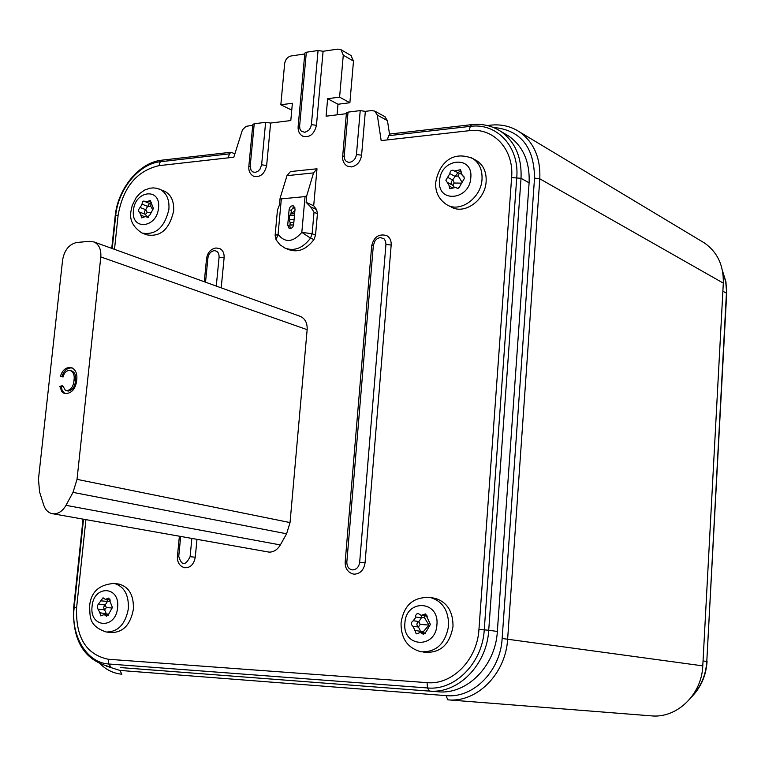 <?xml version="1.0" encoding="UTF-8"?>
<svg xmlns="http://www.w3.org/2000/svg" width="765" height="765" viewBox="0 0 765 765"><rect width="100%" height="100%" fill="white"/><g stroke="black" fill="none" stroke-linecap="round" stroke-linejoin="round"><path stroke-width="1.15" d="M290.968 213.961L291.503 209.486L294.372 207.334M289.973 224.92L293.597 224.967M433.038 597.981L435.199 598.335C447.162 602.151 453.09 611.512 453.004 626.42C449.868 644.245 440.716 652.88 425.541 652.316L423.265 652.048M421.582 615.433L421.018 618.55L418.838 621.534C416.447 623.245 416.303 625.072 418.407 627.023L420.119 630.217L419.889 632.426M414.553 629.461L416.217 633.889L420.463 632.464L423.351 634.3L426.248 631.584L430.389 624.422L425.483 613.932L421.132 615.366L418.369 613.578L417.04 613.74L415.615 615.404L415.462 617.747L413.263 620.74C410.872 622.461 410.728 624.297 412.832 626.248L414.553 629.461M412.832 626.248L418.407 627.023L420.167 624.431L428.945 625.053L423.141 631.909L423.437 632.856M428.945 625.053L424.259 617.345L420.999 617.776L415.443 616.973M118.03 583.953L119.254 584.125C129.161 587.109 133.865 595.476 133.378 609.236C130.461 624.814 123.05 632.588 111.154 632.531L107.349 632.129M107.406 599.664L106.947 602.323L103.476 607.362L105.876 612.727L105.627 614.773M99.593 611.981L100.856 615.93L104.155 614.601L106.517 616.246L108.869 613.807L112.388 607.41L108.726 598.077L105.36 599.406L103.055 597.79L97.624 605.278L97.346 607.955L99.593 611.981M112.273 608.003L106.373 607.582L104.604 609.887L98.331 609.131M110.026 601.606L100.693 600.841M163.758 190.896L164.695 191.279C171.255 194.807 174.219 201.444 173.607 211.207C169.342 229.395 160.382 237.265 146.727 234.817L142.931 233.382M140.865 214.506L141.582 217.843L145.972 216.39L147.148 217.327L149.978 214.85L153.402 208.453L150.303 200.516L145.866 201.97L143.877 200.985L142.5 201.95L141.879 204.743L138.503 209.782L138.733 211.322L140.865 214.506M149.491 203.423L144.671 211.216L144.461 213.206L145.235 214.267M150.332 212.421L147.205 212.412L145.513 214.382L146.784 216.705M152.847 209.983L150.6 206.072L147.788 206.454L141.888 204.102M475.505 160.038L476.872 160.793C483.461 165.202 486.55 172.087 486.138 181.468C485.373 200.114 464.279 215.204 451.044 206.875L448.271 205.479M449.036 185.207L449.801 188.783L455.806 187.377L457.365 188.353L458.761 188.094L464.451 178.312L463.456 176.113L462.356 175.673L460.501 169.658L454.429 171.054L453.559 170.346C451.34 169.849 450.107 170.939 449.858 173.617L445.861 180.244L449.036 185.207M457.824 172.861L451.522 181.439L451.092 183.37L451.656 184.671M452.957 185.35L454.228 187.157M460.434 185.56L457.996 188.353M460.626 183.122L454.238 183.036L452.612 185.168M461.658 181.601L458.206 175.95L455.07 176.371L449.858 173.617M344.24 155.821C344.231 160.105 346.057 162.266 349.72 162.304C353.459 161.482 355.706 158.871 356.452 154.492L360.219 110.609L348.037 112.12L344.24 155.821L342.653 156.519C342.414 160.889 343.973 164.093 347.32 166.12L351.498 166.913C357.112 165.689 360.478 161.778 361.596 155.209L365.335 111.346L371.8 110.552L374.869 111.164L377.308 115.104L381.171 140.607L469.175 130.691C493.511 127.296 514.156 149.443 511.622 177.537L478.947 629.452C477.322 659.746 452.153 685.22 427.08 682.648L108.267 659.258C86.11 654.524 75.553 637.312 76.615 607.601L85.91 519.645M346.851 561.931C346.841 566.635 348.754 569.294 352.598 569.906C356.528 569.571 358.881 567.056 359.665 562.352L385.943 244.389L385.579 241.233L384.04 238.814L380.243 237.523L377.451 238.46L375.099 240.669L373.349 245.355L346.851 561.931L345.178 562.007C345.044 568.28 347.664 572.277 353.009 573.98L354.453 574.171C360.353 573.683 363.882 569.906 365.058 562.858L391.173 245.068C391.374 240.573 389.873 237.408 386.641 235.553L386.029 235.276M106.488 666.152L119.876 670.427L446.043 695.634C473.2 698.531 500.473 671.154 502.146 638.488L534.534 178.073C534.161 146.756 520.401 129.878 493.243 127.42M487.324 125.537L490.594 125.164C501.18 124.035 510.743 126.235 519.301 131.762C533.817 142.099 540.654 157.781 539.803 178.809L507.644 638.966C505.875 673.793 476.758 702.959 447.812 699.832L651.245 715.858C676.815 718.565 701.811 694.63 702.777 665.866L723.308 283.127C723.719 265.503 717.417 252.106 704.412 242.954L701.658 241.3M119.876 670.427L121.865 674.194L120.421 674.042C113.096 673.076 106.565 669.872 100.827 664.45M384.699 116.548L387.453 120.641L389.528 134.191M291.761 110.131L280.832 104.767L284.647 63.638C285.374 59.46 287.497 56.897 291.025 55.979L304.757 53.961M350.953 55.501L353.497 61.104L349.882 102.74L337.987 104.25L337.059 114.846M315.534 235.18L313.956 239.579L310.533 238.125L301.821 232.388L305.034 196.595L281.338 198.871L278.068 234.367L276.05 239.761L279.875 244.685L284.982 248.099C294.334 251.494 302.854 248.176 310.533 238.125L312.12 233.727L315.534 235.18L317.437 213.76L316.614 209.591L313.698 205.756L306.143 202.362L310.647 206.923L316.614 209.591M286.225 248.606L288.443 249.514C297.786 252.909 306.287 249.591 313.956 239.579M277.466 209.973L279.474 204.867L280.076 198.336L286.98 175.663L290.451 171.57L316.997 168.778L313.698 205.756M114.501 249.352L118.116 215.175C123.089 187.396 136.706 170.891 158.967 165.651L233.803 157.217L242.476 129.782L246.024 126.349L252.746 125.259M353.497 61.104L343.275 55.195L339.593 97.145L327.64 98.695L326.091 116.194L346.373 113.689M343.275 55.195L341.018 49.725L337.91 49.103L323.088 51.274L316.461 125.336C314.214 134.334 309.596 137.939 302.615 136.132C299.373 134.152 297.881 131.025 298.13 126.751L299.622 126.043L299.928 129.008L301.334 131.236L304.872 132.326L308.687 130.366L310.542 127.726L311.403 124.618L318.068 50.519L306.335 52.25L299.622 126.043M250.212 166.053L251.044 170.232L252.842 171.934L255.252 172.355L257.795 171.408L259.976 169.275L261.63 164.81L265.618 122.343L254.229 123.748L250.212 166.053L248.807 166.665C248.549 171.092 250.117 174.257 253.511 176.18C260.167 177.7 264.547 174.143 266.65 165.498L270.619 123.05L290.805 120.554L292.383 103.265L280.832 104.767M180.683 536.495L178.742 556.346L177.413 556.413C177.203 562.438 179.593 566.205 184.604 567.726C190.313 567.984 193.861 564.474 195.266 557.197L196.978 539.392M221.209 287.86L224.107 257.824C224.365 253.292 222.911 250.203 219.756 248.577L219.278 248.386M52.871 513.774L269.204 552.139C273.765 552.081 277.475 549.681 280.334 544.929L286.598 533.788L73.01 492.373L65.981 505.34L280.334 544.929M299.756 316.203L300.54 316.481C305.245 318.795 307.444 323.184 307.147 329.677L290.04 522.572L286.598 533.788M505.512 134.152L508.582 135.969C523.117 146.182 529.963 161.807 529.103 182.835L497.346 631.469C495.567 665.904 466.832 694.802 438.288 691.78L120.449 667.568M234.855 153.794L230.963 152.254L229.481 153.851L228.219 157.848M318.068 50.519L323.088 51.274M298.13 126.751L304.843 53.043L306.335 52.25M83.528 519.225L74.167 607.525C70.705 635.849 86.799 662.873 108.716 663.991L427.511 687.955C454.917 690.824 482.505 662.968 484.255 629.815L516.758 177.528C519.511 146.784 496.877 122.61 470.293 126.359L388.572 135.692L387.396 139.909M388.572 135.692L390.064 134.009M360.219 110.609L365.335 111.346M342.653 156.519L346.449 112.885L348.037 112.12M337.987 104.25L327.64 98.695M349.882 102.74L339.593 97.145M265.618 122.343L270.619 123.05M248.807 166.665L252.823 124.418L254.229 123.748M65.847 390.58L68.353 391.049C72.579 390.16 74.941 386.794 75.448 380.941C76.232 376.026 75.113 372.727 72.073 371.044L71.68 370.939M65.321 393.554L63.581 392.378L62.041 389.949L61.324 386.822L62.74 386.392M63.074 376.973L61.946 376.657C63.591 371.264 66.498 368.357 70.676 367.936L72.465 368.032M73.966 380.549C74.76 375.634 73.631 372.326 70.59 370.643L69.127 370.451C66.115 370.843 64.097 373.033 63.065 376.992L60.464 376.256C62.108 370.862 65.015 367.955 69.194 367.525L72.101 367.898C75.945 370.088 77.475 374.267 76.691 380.444C75.697 388.285 72.273 392.665 66.421 393.602L63.725 393.124L61.917 391.814L59.842 386.43L62.625 385.579L65.503 390.494L66.871 390.666C71.097 389.768 73.469 386.401 73.966 380.549L75.448 380.941M68.353 391.049L66.871 390.666M61.324 386.822L59.842 386.43M70.676 367.936L69.194 367.525M61.946 376.657L60.464 376.256M300.54 316.481L94.095 241.989L89.735 241.329L77.007 242.438C69.242 244.092 64.442 249.945 62.596 259.995L38.46 479.167L39.598 492.038L43.691 505.015C45.269 509.691 48.004 512.56 51.886 513.592L53.846 513.841C58.733 513.707 62.778 510.867 65.981 505.34M94.095 241.989C99.058 244.484 101.296 249.466 100.798 256.925L77.026 479.359L73.01 492.373M461.276 174.037L454.592 171.14M108.869 613.75L108.582 614.869M427.358 616.227L421.391 615.404M305.034 196.595L306.736 195.773L313.554 172.9L316.997 168.778M280.076 198.336L281.338 198.871M289.122 209.572L287.697 225.245L289.151 228.353C291.446 228.85 292.938 227.645 293.626 224.728L295.051 209.027L293.636 205.957C291.331 205.422 289.83 206.627 289.122 209.572L291.283 210.518M306.736 195.773L306.143 202.362M294.888 210.805L290.996 213.703M290.451 228.544L289.858 226.163L290.184 222.605L289.084 219.909L294.104 219.469M294.496 215.185L289.466 215.634L289.084 219.909M289.466 215.634L290.958 214.066M317.437 213.76L314.032 212.24L310.647 206.923M294.86 207.392L292.804 207.937M290.002 224.575L291.379 225.159M430.772 597.608C442.753 601.443 448.701 610.833 448.606 625.789C445.45 643.69 436.28 652.354 421.066 651.79C407.582 648.06 400.908 638.479 401.051 623.035C403.05 609.992 409.505 596.059 430.772 597.608L435.199 598.335M436.92 624.776C439.454 600.219 405.947 598.775 404.905 623.064C402.113 647.324 435.734 649.466 436.92 624.776M423.141 631.909L414.41 630.236M420.167 624.431L418.838 621.534L413.263 620.74M427.023 615.146L423.437 614.611M113.029 583.265L114.243 583.427C124.16 586.42 128.874 594.816 128.377 608.615C125.441 624.25 118.02 632.043 106.105 632.005C88.291 625.674 90.299 616.437 89.591 606.301C90.748 592.129 98.972 584.508 114.243 583.427L119.254 584.125M117.581 607.687C120.363 585.818 93.674 584.67 92.087 606.32C89.132 627.96 115.888 629.672 117.581 607.687M108.525 614.238L99.46 612.669M106.373 607.582L105.111 604.991L98.838 604.216M109.94 599.062L107.138 598.699M159.053 188.945L159.99 189.338C166.55 192.866 169.524 199.522 168.902 209.314C164.618 227.559 155.649 235.457 141.974 233.019C133.053 227.129 129.381 219.928 130.939 211.398L132.182 205.565L136.17 197.59L140.033 193.268L144.642 190.074L149.787 188.238L153.249 187.894L156.701 188.257L164.695 191.279M158.498 207.965C161.138 187.435 134.917 190.227 133.464 210.385C130.672 230.724 156.949 228.429 158.498 207.965M144.336 216.562L140.741 215.156M147.205 212.412L145.991 209.811L140.081 207.478M151.25 202.419L148.209 201.205M471.364 157.743L472.741 158.508C479.349 162.926 482.438 169.84 482.017 179.249C481.242 197.953 460.1 213.11 446.837 204.771C438.728 199.378 435.036 191.881 435.773 182.28C438.249 166.923 449.705 149.299 472.741 158.508L476.872 160.793M470.81 177.69C473.191 154.826 440.544 158.298 439.617 180.722C436.987 203.366 469.748 200.497 470.81 177.69M452.794 187.941L448.902 185.924M454.238 183.036L452.966 180.129L447.755 177.394M461.41 172.326L457.642 170.308M463.772 176.352L462.94 175.912M216.285 286.081L219.086 257.193C219.144 253.005 217.509 250.834 214.152 250.691C210.729 251.369 208.644 253.827 207.898 258.054L206.56 258.513L204.284 281.75M651.245 715.858L447.812 699.832L446.043 695.634M502.146 638.488L702.777 665.866M723.308 283.127L539.803 178.809L534.534 178.073M489.724 126.187L490.594 125.164M529.103 182.835L521.032 178.321L488.72 630.236L497.346 631.469M438.288 691.78L120.899 667.606M108.267 659.258L108.716 663.991L110.753 666.764L109.089 666.592C84.007 659.946 72.197 640.267 73.67 607.544L83.041 519.139M478.947 629.452L488.72 630.236C486.903 664.928 457.996 694.056 429.328 691.024L427.511 687.955L427.08 682.648M497.327 129.314L500.463 131.169C515.055 141.429 521.912 157.15 521.032 178.321L511.622 177.537M387.453 120.641L377.308 115.104M207.898 258.054L205.536 282.199M178.742 556.346C181.601 565.851 185.388 565.976 190.093 556.719L191.862 538.474M229.481 153.851L160.268 161.75L158.967 165.651M230.963 152.254L161.788 160.181L160.268 161.75C138.981 163.7 118.078 189.318 115.678 215.835L118.116 215.175M161.903 160.172L161.788 160.181C139.096 162.419 117.695 188.783 115.161 216.179L115.678 215.835L112.216 248.529M73.67 607.544L76.615 607.601M508.582 135.969L500.463 131.169C491.79 125.67 482.18 123.509 471.623 124.666L470.293 126.359L469.175 130.691M389.959 134.028L471.718 124.647M224.107 257.824L219.086 257.193M195.266 557.197L190.093 556.719M391.173 245.068L385.943 244.389M373.349 245.355L371.675 245.938C373.789 236.968 378.78 233.507 386.641 235.553M365.058 562.858L359.665 562.352M356.452 154.492L361.596 155.209M261.63 164.81L266.65 165.498M311.403 124.618L316.461 125.336M307.147 329.677L100.798 256.925M290.04 522.572L77.026 479.359M458.206 175.95L459.124 173.55M457.413 188.353L456.294 187.769M150.6 206.072L150.992 204.485M147.951 217.413L146.593 216.887M145.513 214.382L139.871 212.173M109.864 601.252L110.208 600.028L105.503 599.425M107.932 615.768L105.407 615.471M424.259 617.345L424.9 615.93M425.091 633.85L421.984 633.43M293.846 222.28L290.184 222.605M313.554 172.9L286.98 175.663M277.475 209.84L275.113 235.448L278.068 234.367C285.068 243.107 292.985 242.448 301.821 232.388L312.12 233.727L314.032 212.24M289.858 226.163L287.697 225.245M703.045 660.941L706.793 661.476L726.425 293.177L722.877 291.188M692.22 696.054C701.027 686.53 705.885 675.007 706.793 661.476L726.683 293.473L725.756 281.893L722.6 271.393M219.756 248.577L215.988 247.984C210.71 249.007 207.564 252.517 206.56 258.513M519.301 131.762L704.412 242.954M111.747 248.357L115.161 216.179M385.024 116.729L374.869 111.164M341.018 49.725L351.24 55.663M179.383 536.265L177.413 556.413M345.178 562.007L371.675 245.938M70.59 370.643L72.073 371.044M64.231 393.315L64.882 393.487M457.719 188.372L455.806 187.377M463.915 176.505L462.519 175.759M453.119 185.436L447.908 182.72M148.314 217.308L145.972 216.39M150.982 204.026L145.981 202.017M145.704 214.449L139.794 212.135M108.458 615.108L104.155 614.601M425.713 633.162L420.463 632.464M290.518 213.999L294.64 213.626M275.113 235.448L276.05 239.761M722.514 270.925L725.937 281.778L726.683 293.473M707.07 661.534C706.114 675.6 700.912 687.448 691.455 697.078"/></g></svg>
